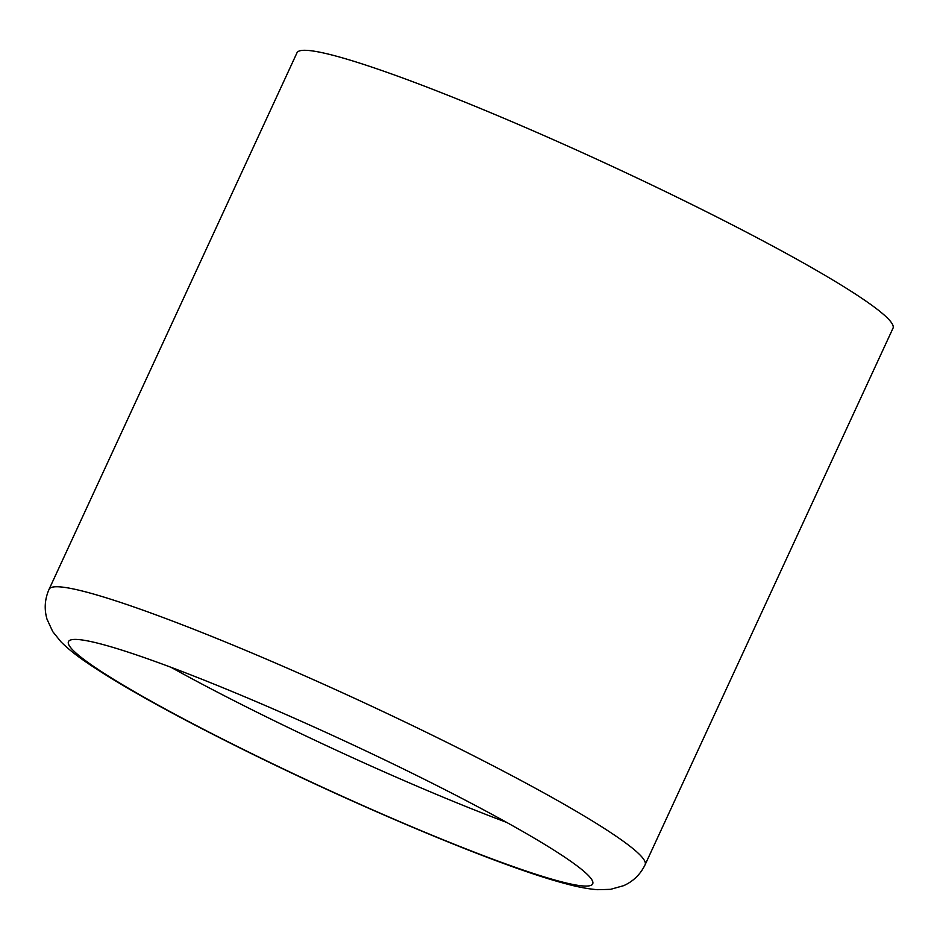 <?xml version="1.0" encoding="UTF-8"?>
<svg xmlns="http://www.w3.org/2000/svg" width="940" height="940" viewBox="0 0 940 940"><rect width="100%" height="100%" fill="white"/><g stroke="black" fill="none" stroke-linecap="round" stroke-linejoin="round"><path stroke-width="1.41" d="M234.401 744.985A288.733 25.639 24.8 0 1 68.479 641.632A288.733 25.639 24.8 0 1 341.338 739.463A288.733 25.639 24.8 0 1 592.694 883.859A288.733 25.639 24.8 0 1 234.401 744.985M49.092 589.274L296.97 52.828A328.295 29.152 24.8 0 1 607.216 164.054A328.295 29.152 24.8 0 1 893 328.224L645.122 864.683C640.481 874.318 633.349 881.297 623.725 885.644L610.53 889.346L597.523 889.698C587.947 888.934 577.137 886.89 565.081 883.541C499.798 866.504 352.723 804.523 233.238 744.598C167.896 711.886 119.028 684.508 86.609 662.453C76.246 655.439 67.68 648.541 60.9 641.738L52.734 631.61L47 619.166C44.074 609.014 44.768 599.062 49.092 589.274A328.295 29.152 24.8 0 1 359.339 700.511A328.295 29.152 24.8 0 1 645.122 864.683M506.672 822.406A288.733 25.639 24.8 0 1 250.933 709.218A288.733 25.639 24.8 0 1 171.033 667.318"/></g></svg>
